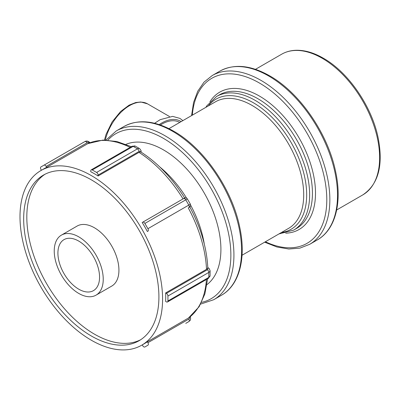 <?xml version="1.0" encoding="UTF-8"?>
<svg xmlns="http://www.w3.org/2000/svg" width="400" height="400" viewBox="0 0 400 400"><rect width="100%" height="100%" fill="white"/><g stroke="black" fill="none" stroke-linecap="round" stroke-linejoin="round"><path stroke-width="0.6" d="M206.945 284.63A81.205 46.885 -120 0 0 220.91 249.355A81.205 46.885 -120 0 0 187.385 169.71A81.205 46.885 -120 0 0 125.96 144.355M141.705 345.2A100.825 58.21 -120 0 0 162.585 299.045A100.825 58.21 -120 0 0 118.575 197.58A100.825 58.21 -120 0 0 40.88 170.565A100.825 58.21 -120 0 0 40.88 286.99A100.825 58.21 -120 0 0 141.705 345.2L144.845 343.385A100.825 58.21 -120 0 0 147.375 341.77L147.92 342.71A2.165 1.25 60 0 1 147.92 345.215L144.885 346.965A2.165 1.25 60 0 1 142.72 345.715L142.245 344.885M147.92 345.215L144.885 346.965M89.455 142.685A4.33 3.535 60 0 0 84.86 141.575L43.975 165.18A2.165 1.25 60 0 1 46.14 166.43L46.685 167.37A100.825 58.21 -120 0 0 44.02 168.755L40.88 170.565M131.335 146.69L116.85 141.505L102.935 140.09L87.8 143.65L46.685 167.37M41.42 170.255L40.945 169.43A2.165 1.25 60 0 1 40.945 166.93L43.975 165.18M96.575 172.44A2.165 1.25 60 0 1 98.105 175.09L98.105 175.98A100.825 58.21 -120 0 0 90.755 171.735L90.755 170.85A2.165 1.25 60 0 1 91.205 169.86A2.165 1.25 60 0 1 92.29 169.965L96.575 172.44L137.46 148.835A2.165 1.25 60 0 1 138.99 151.49A2.165 1.25 -60 0 1 140.475 151.965L138.99 152.375L98.105 175.98M184.9 198.4C172.475 178.41 157.855 162.975 141.045 152.09L140.475 151.965M147.92 228.69A2.165 1.25 60 0 1 147.92 231.19L147.375 231.505A100.825 58.21 -120 0 0 142.18 222.505L142.72 222.19A2.165 1.25 60 0 1 144.885 223.44L147.92 228.69L188.8 205.085A2.165 1.25 60 0 1 188.8 207.585M147.92 231.19L147.375 231.505M184.275 198.2L142.72 222.19M147.375 341.77L188.47 318.03L199.13 306.7L204.86 293.945L207.615 278.8M165.725 297.23A100.825 58.21 -120 0 0 165.63 292.935L206.515 269.33L207.615 268.25A2.165 1.25 180 0 1 207.28 269.775A2.165 1.25 60 0 1 208.815 272.425L208.815 277.375A2.165 1.25 60 0 1 208.365 278.37L210.08 275.61A4.33 2.5 180 0 1 208.815 277.375L167.93 300.98A2.165 1.25 60 0 1 167.48 301.97A2.165 1.25 60 0 1 166.4 301.865L165.63 301.42A100.825 58.21 -120 0 0 165.725 297.23M189.61 206.555C200.71 227.315 206.77 247.69 207.79 267.695L207.615 268.25M165.63 292.935L166.4 293.38A2.165 1.25 60 0 1 167.93 296.03L167.93 300.98M158.91 296.925A95.625 55.21 -120 0 0 117.17 200.69A95.625 55.21 -120 0 0 43.48 175.07A95.625 55.21 -120 0 0 23.675 218.845A95.625 55.21 -120 0 0 65.415 315.08A95.625 55.21 -120 0 0 139.105 340.7A95.625 55.21 -120 0 0 158.91 296.925M45.075 174.205A95.625 55.21 -120 0 0 26.815 217.03A95.625 55.21 -120 0 0 67.535 312.175A95.625 55.21 -120 0 0 140.65 339.75M96.06 295.14L111.755 286.075A34.645 20.005 -120 0 0 118.93 270.215A34.645 20.005 -120 0 0 103.81 235.35A34.645 20.005 -120 0 0 77.11 226.065L61.415 235.125A34.645 20.005 -120 0 0 61.415 275.135A34.645 20.005 -120 0 0 96.06 295.14A34.645 20.005 -120 0 0 103.235 279.275A34.645 20.005 -120 0 0 88.115 244.41A34.645 20.005 -120 0 0 61.415 235.125M99.56 277.155A29.45 17.005 -120 0 0 86.705 247.52A29.45 17.005 -120 0 0 64.01 239.63A29.45 17.005 -120 0 0 57.915 253.11A29.45 17.005 -120 0 0 70.77 282.745A29.45 17.005 -120 0 0 93.46 290.635A29.45 17.005 -120 0 0 99.56 277.155M179.73 122.435L179.69 122.415A36 20.785 120 0 0 160.36 125.005M379.62 157.72A81.205 46.885 60 0 1 362.8 194.895C378.46 184.35 383.54 165.165 378.04 137.335C371.565 106 348.18 72.11 323.28 58.16C313.45 52.5 304.085 49.885 295.19 50.31C290.21 50.59 285.675 51.905 281.6 54.245A81.205 46.885 60 0 1 322.2 58.265A81.205 46.885 60 0 1 379.62 157.72M337.51 195.295A97.445 56.26 60 0 1 317.33 239.905C335.61 229.635 342.455 202.12 335.485 170.995C327.71 133.34 299.58 92.58 269.69 75.84C250.68 65.1 234.08 63.525 219.885 71.12A97.445 56.26 60 0 1 268.605 75.95A97.445 56.26 60 0 1 337.51 195.295M317.33 239.905L309.675 244.325A97.445 56.26 -120 0 0 329.855 199.715A97.445 56.26 -120 0 0 260.95 80.37A97.445 56.26 -120 0 0 212.23 75.54L204.015 82.145L197.73 91.26L193.555 102.535L191.58 115.595M192.31 115.17A95.28 55.01 60 0 1 259.42 83.02A95.28 55.01 60 0 1 326.795 199.715A95.28 55.01 60 0 1 265.395 241.755M285.71 233.195A79.31 45.79 -120 0 0 315.5 193.195A79.31 45.79 -120 0 0 259.42 96.06A79.31 45.79 -120 0 0 209.885 101.855M216.515 96.51L219.315 94.89A77.145 44.54 60 0 1 257.89 98.71A77.145 44.54 60 0 1 312.44 193.195A77.145 44.54 60 0 1 296.46 228.51L293.66 230.125A77.145 44.54 -120 0 0 309.64 194.81A77.145 44.54 -120 0 0 275.965 117.175A77.145 44.54 -120 0 0 216.515 96.51L206.795 105.845L205.87 107.345M208.345 105.915A75.115 43.365 60 0 1 253.56 102.87A75.115 43.365 60 0 1 304.66 176.98A75.115 43.365 60 0 1 281.43 232.5M168.965 128.65L215.49 101.79A73.085 42.195 60 0 1 252.03 105.41A73.085 42.195 60 0 1 303.71 194.92A73.085 42.195 60 0 1 288.575 228.375L242.05 255.235M241.58 250.68A97.445 56.26 60 0 1 221.4 295.29C239.68 285.02 246.525 257.505 239.555 226.38C231.78 188.725 203.65 147.965 173.76 131.225C154.75 120.485 138.15 118.91 123.955 126.505A97.445 56.26 60 0 1 172.675 131.335A97.445 56.26 60 0 1 241.58 250.68M221.4 295.29L213.745 299.71A97.445 56.26 -120 0 0 233.925 255.1A97.445 56.26 -120 0 0 165.02 135.755A97.445 56.26 -120 0 0 116.3 130.925L105.95 140.065M107.9 140.15A95.28 55.01 60 0 1 163.49 138.405A95.28 55.01 60 0 1 230.865 255.1A95.28 55.01 60 0 1 201.555 302.365M204.28 244.005A81.205 46.885 -120 0 0 190.68 205.255M186.565 198.13A81.205 46.885 -120 0 0 159.805 166.975M189.565 317.23A2.165 1.77 -120 0 1 188.8 319.11A2.165 1.25 60 0 1 188.8 321.61L185.77 323.36A4.33 3.535 -120 0 1 185.77 323.36L185.77 323.36A2.165 1.25 60 0 1 185.765 323.365M188.8 321.61L188.8 321.61C189.78 320.495 190.995 320.89 190.445 316.79L190.38 316.595M188.8 319.11L147.92 342.71M89.99 142.715L89.855 142.565C88.16 140.995 86.495 140.665 84.86 141.575A2.165 1.25 60 0 1 87.025 142.825A2.165 1.77 -120 0 1 89.035 143.105M46.14 166.43L87.025 142.825M139.625 148.62A4.33 2.5 120 0 0 137.46 148.835L133.17 146.36A4.33 2.5 -60 0 1 135.335 146.145L139.625 148.62L141.04 150.545L141.155 152.16M98.105 175.09L138.99 151.49M140.935 152.04A2.165 1.25 0 0 0 141.155 151.49M135.335 146.145L132.09 146.255A2.165 1.25 60 0 1 133.17 146.36L92.29 169.965M190.39 204.17L188.8 205.085L185.77 199.835L187.355 198.92L190.39 204.17C191.17 206.785 189.075 207.425 189.625 207.11L189.47 207.2M144.885 223.44L185.77 199.835A2.165 1.25 60 0 0 183.605 198.585L183.605 198.585C184.815 197.57 186.27 197.52 187.355 198.92M188.26 207.9A100.825 58.21 60 0 1 206.515 269.33M138.99 152.375A100.825 58.21 60 0 1 183.06 198.9M87.57 143.765A100.825 58.21 60 0 1 130.145 147.375M206.42 279.49A100.825 58.21 60 0 1 188.26 318.165M167.93 296.03L208.815 272.425A4.33 2.5 -0 0 0 210.08 270.66L210.08 275.61M207.28 269.775L166.4 293.38M210.08 270.66L209.125 268.47L208.365 267.9A2.165 1.25 120 0 0 207.775 267.815M159.19 124.605A37.435 21.615 -60 0 1 181.135 121.625M105.295 140.055A36 20.785 -60 0 1 147.535 103.85L169.5 116.53M281.6 54.245L255.465 69.335M362.8 194.895L336.665 209.985M219.885 71.12L212.23 75.54M264.665 242.18L276.96 247L288.81 249.02L299.85 248.135L309.675 244.325M278.955 233.93L293.66 230.125M123.955 126.505L116.3 130.925M200.655 304.1L213.745 299.71M132.09 146.255L91.205 169.86M208.365 278.37L167.48 301.97M207.78 267.56L208.365 267.9M182.875 120.62L179.955 118.41L172.66 116.38L160.145 119.67L154.58 123.28M104.46 140.05L106.11 134.255L112.115 121.915L120.625 111.475L129.12 105.145L135.705 102.535L140.825 101.985L147.535 103.85"/></g></svg>
